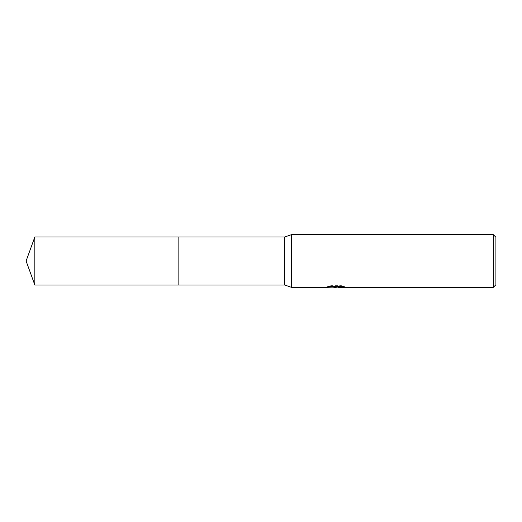<?xml version="1.0" encoding="UTF-8"?>
<svg xmlns="http://www.w3.org/2000/svg" width="522" height="522" viewBox="0 0 522 522"><rect width="100%" height="100%" fill="white"/><g stroke="black" fill="none" stroke-linecap="round" stroke-linejoin="round"><path stroke-width="0.39" stroke-dasharray="2.61 1.96" d="M332.534 287.133L330.491 286.2L330.491 285.645L334.354 286.865L342.543 286.141L342.543 286.656L338.302 286.852M342.543 286.656L342.543 287.185L342.543 286.682L338.302 286.976M338.4 287.394L342.543 287.185M336.664 286.35L326.811 286.806L326.811 287.341M326.811 286.806L326.628 287.394M327.359 286.63L330.837 285.567M330.837 286.121L327.359 287.159M342.099 286.356L344.403 286.434L341.381 285.645L330.968 285.645L328.221 286.35L330.263 286.35M328.221 286.35L328.221 286.891M330.968 285.645L330.968 286.2M341.381 285.645L341.381 286.2M344.403 286.434L344.403 286.976M342.543 286.141L342.543 286.682M495.9 237.249L495.9 284.751M493.264 234.606L493.264 287.394M291.615 234.606L291.615 287.394M284.751 236.988L284.751 285.012M34.843 236.981L34.843 285.019M326.628 286.865L334.354 286.865M335.607 286.865L336.664 286.865M335.548 287.381L335.548 286.852"/><path stroke-width="0.78" d="M330.263 286.35L336.664 286.35L336.664 286.891L326.628 287.394L291.615 287.394L284.751 285.012L178.126 285.012L178.126 236.988L284.751 236.988L291.615 234.606L493.264 234.606L495.9 237.249L495.9 284.751L493.264 287.394L338.4 287.394L338.302 286.852L342.099 286.356M284.751 285.012L284.751 236.988M291.615 287.394L291.615 234.606M338.302 286.976L335.607 287.394L332.534 287.133M335.607 287.394L334.354 287.394M493.264 287.394L493.264 234.606M336.664 286.891L328.221 286.891L330.968 286.2L341.381 286.2L344.403 286.976L338.302 287.374M34.843 285.019L34.843 236.981L178.126 236.981L178.126 285.019L34.843 285.019L26.1 261L34.843 236.981M336.664 286.865L338.302 286.865"/></g></svg>
